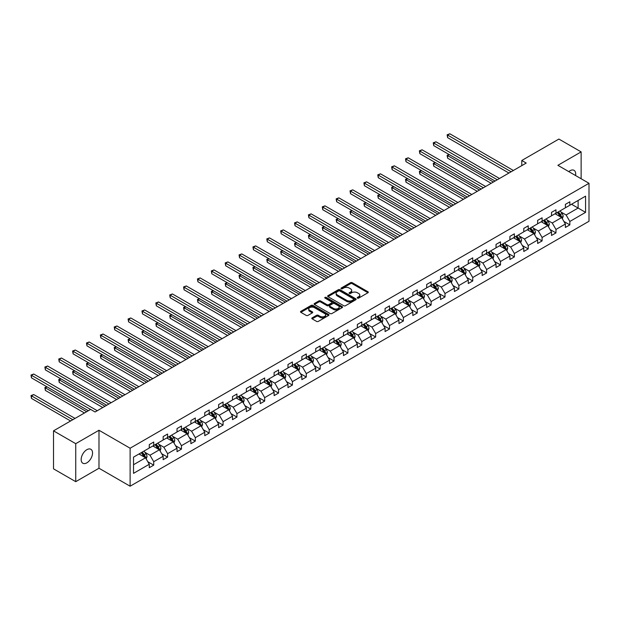 <?xml version="1.0" encoding="UTF-8"?>
<svg xmlns="http://www.w3.org/2000/svg" width="620" height="620" viewBox="0 0 620 620"><rect width="100%" height="100%" fill="white"/><g stroke="black" fill="none" stroke-linecap="round" stroke-linejoin="round"><path stroke-width="0.93" d="M357.446 298.112A0.86 0.496 0 0 0 358.67 298.112L367.939 292.756A1.232 0.713 0 0 0 368.303 292.252A1.232 0.713 0 0 0 367.939 291.749L352.23 282.681A1.232 0.713 0 0 0 350.486 282.681L341.217 288.029A0.86 0.496 0 0 0 342.434 288.742L343.635 288.044A3.952 2.279 0 0 1 349.223 288.044L350.533 288.804A3.952 2.279 0 0 1 351.687 290.416A3.952 2.279 0 0 1 350.533 292.028L349.331 292.717A0.86 0.496 0 0 0 350.556 293.423L351.749 292.733A3.952 2.279 0 0 1 357.337 292.733L358.647 293.485A3.952 2.279 0 0 1 359.801 295.097A3.952 2.279 0 0 1 358.647 296.709L357.446 297.406A0.86 0.496 0 0 0 357.446 298.112L357.446 297.406M86.854 462.83A8.045 4.65 120 0 0 92.117 455.739A8.045 4.65 120 0 0 90.877 449.291A8.045 4.65 120 0 0 86.854 449.686A8.045 4.65 120 0 0 81.6 456.777A8.045 4.65 120 0 0 82.832 463.225A8.045 4.65 120 0 0 86.854 462.83M575.569 175.53A8.045 4.65 120 0 0 574.043 170.337A8.045 4.65 120 0 0 570.02 170.733A8.045 4.65 120 0 0 568.773 171.608M312.17 317.851A1.232 0.713 0 0 0 311.813 318.354A1.232 0.713 0 0 0 312.17 318.858L316.58 321.4A1.232 0.713 0 0 0 318.324 321.4L328.623 315.456A1.232 0.713 0 0 0 328.988 314.952A1.232 0.713 0 0 0 328.623 314.449L312.914 305.381A1.232 0.713 0 0 0 311.17 305.381L300.871 311.325A1.232 0.713 0 0 0 300.506 311.829A1.232 0.713 0 0 0 300.871 312.333L306.195 315.41A1.232 0.713 0 0 0 307.938 315.41L312.348 312.86A1.232 0.713 0 0 0 312.713 312.356A1.232 0.713 0 0 0 312.348 311.852L309.706 310.326A3.301 1.907 0 0 1 308.745 308.985A3.301 1.907 0 0 1 310.783 307.218A3.301 1.907 0 0 1 314.379 307.636L324.717 313.604A3.301 1.907 0 0 1 325.686 314.952A3.301 1.907 0 0 1 323.648 316.712A3.301 1.907 0 0 1 320.052 316.301L318.324 315.309A1.232 0.713 0 0 0 316.58 315.309L312.17 317.851L312.17 318.858M98.991 430.257L75.741 443.68L53.514 430.846L53.514 468.836L75.741 481.67L98.991 468.239L130.115 486.212L130.115 448.221L98.991 430.257L98.991 468.239M581.134 178.746L581.134 151.892L557.884 165.323L589 183.287L130.115 448.221M581.134 151.892L558.899 139.058L521.784 160.495L521.784 165.625M53.514 430.846L90.636 409.417L95.077 411.982L526.225 163.06L521.784 160.495M343.72 305.73A1.232 0.713 0 0 0 345.472 305.73L355.764 299.786A1.232 0.713 0 0 0 356.128 299.282A1.232 0.713 0 0 0 355.764 298.778L340.054 289.711A1.232 0.713 0 0 0 338.311 289.711L328.011 295.655A1.232 0.713 0 0 0 327.654 296.159A1.232 0.713 0 0 0 328.011 296.662L343.72 305.73M325.345 298.298A0.86 0.496 0 0 1 326.228 298.422L326.228 297.391L342.194 306.613A1.232 0.713 0 0 1 342.558 307.117A1.232 0.713 0 0 1 342.194 307.621L331.894 313.565A1.232 0.713 0 0 1 330.15 313.565L314.441 304.498L318.851 301.971L318.851 300.948L314.441 303.49A1.232 0.713 0 0 0 314.084 303.994A1.232 0.713 0 0 0 314.441 304.498L314.441 303.49M318.851 301.971A1.232 0.713 0 0 1 320.594 301.971L320.594 300.948A1.232 0.713 0 0 0 318.851 300.948M320.594 300.948L326.965 304.622A1.232 0.713 0 0 0 328.709 304.622L331.638 302.932A1.232 0.713 0 0 0 331.995 302.428A1.232 0.713 0 0 0 331.638 301.925L325.004 298.096A0.86 0.496 0 0 1 326.228 297.391M75.741 443.68L75.741 481.67M133.532 457.126L149.273 448.043L149.273 444.602L153.721 442.037L153.721 445.478L163.145 440.037L163.145 436.596L167.594 434.031L167.594 437.464L177.018 432.024L177.018 428.591L181.458 426.018L181.458 429.459L190.883 424.018L190.883 420.577L195.331 418.012L195.331 421.453L204.755 416.012L204.755 412.571L209.203 410.006L209.203 413.447L218.628 407.999L218.628 404.565L223.076 401.993L223.076 405.433L232.5 399.993L232.5 396.552L236.941 393.987L236.941 397.428L246.365 391.987L246.365 388.546L250.813 385.981L250.813 389.422L260.237 383.974L260.237 380.541L264.686 377.975L264.686 381.409L274.11 375.968L274.11 372.527L278.558 369.962L278.558 373.403L287.982 367.962L287.982 364.521L292.423 361.956L292.423 365.397L301.855 359.957L301.855 356.515L306.296 353.95L306.296 357.384L315.719 351.943L315.719 348.502L320.168 345.937L320.168 349.378L329.592 343.937L329.592 340.496L334.041 337.931L334.041 341.372L343.464 335.931L343.464 332.49L347.905 329.925L347.905 333.358L357.337 327.918L357.337 324.485L361.778 321.912L361.778 325.353L371.202 319.912L371.202 316.471L375.65 313.906L375.65 317.347L385.074 311.906L385.074 308.466L389.523 305.9L389.523 309.341L398.947 303.893L398.947 300.46L403.387 297.887L403.387 301.328L412.819 295.887L412.819 292.446L417.26 289.881L417.26 293.322L426.684 287.882L426.684 284.44L431.132 281.875L431.132 285.316L440.557 279.868L440.557 276.435L445.005 273.862L445.005 277.303L454.429 271.862L454.429 268.421L458.878 265.856L458.878 269.297L468.302 263.856L468.302 260.416L472.742 257.85L472.742 261.291L482.166 255.851L482.166 252.41L486.615 249.845L486.615 253.278L496.039 247.837L496.039 244.396L500.487 241.831L500.487 245.272L509.911 239.831L509.911 236.391L514.36 233.825L514.36 237.266L523.784 231.826L523.784 228.385L528.225 225.82L528.225 229.253L537.649 223.812L537.649 220.379L542.097 217.806L542.097 221.247L551.521 215.806L551.521 212.365L555.97 209.8L555.97 213.241L565.394 207.801L565.394 204.36L569.842 201.794L569.842 205.236L585.575 196.145L585.575 212.365L569.842 221.456L569.842 224.889L565.394 227.463L565.394 224.022L555.97 229.462L555.97 232.903L551.521 235.468L551.521 232.027L542.097 237.468L542.097 240.909L537.649 243.474L537.649 240.033L528.225 245.481L528.225 248.915L523.784 251.488L523.784 248.047L514.36 253.487L514.36 256.928L509.911 259.493L509.911 256.052L500.487 261.493L500.487 264.934L496.039 267.499L496.039 264.058L486.615 269.506L486.615 272.94L482.166 275.512L482.166 272.072L472.742 277.512L472.742 280.953L468.302 283.518L468.302 280.077L458.878 285.518L458.878 288.959L454.429 291.524L454.429 288.083L445.005 293.524L445.005 296.964L440.557 299.53L440.557 296.096L431.132 301.537L431.132 304.978L426.684 307.543L426.684 304.102L417.26 309.543L417.26 312.984L412.819 315.549L412.819 312.108L403.387 317.548L403.387 320.99L398.947 323.555L398.947 320.122L389.523 325.562L389.523 328.995L385.074 331.568L385.074 328.127L375.65 333.568L375.65 337.009L371.202 339.574L371.202 336.133L361.778 341.574L361.778 345.014L357.337 347.58L357.337 344.139L347.905 349.587L347.905 353.02L343.464 355.593L343.464 352.152L334.041 357.593L334.041 361.034L329.592 363.599L329.592 360.158L320.168 365.599L320.168 369.04L315.719 371.605L315.719 368.164L306.296 373.612L306.296 377.045L301.855 379.618L301.855 376.177L292.423 381.618L292.423 385.059L287.982 387.624L287.982 384.183L278.558 389.624L278.558 393.065L274.11 395.63L274.11 392.189L264.686 397.629L264.686 401.07L260.237 403.636L260.237 400.202L250.813 405.643L250.813 409.084L246.365 411.649L246.365 408.208L236.941 413.649L236.941 417.089L232.5 419.655L232.5 416.214L223.076 421.654L223.076 425.095L218.628 427.661L218.628 424.227L209.203 429.668L209.203 433.101L204.755 435.674L204.755 432.233L195.331 437.674L195.331 441.114L190.883 443.68L190.883 440.239L181.458 445.679L181.458 449.12L177.018 451.686L177.018 448.245L167.594 453.693L167.594 457.126L163.145 459.699L163.145 456.258L153.721 461.699L153.721 465.139L149.273 467.705L149.273 464.264L133.532 473.354L133.532 457.126M130.115 486.212L589 221.27L589 183.287M152.83 445.989L159.41 449.787L149.986 455.227L144.84 452.259M149.986 455.227L153.721 461.699M159.41 449.787L163.145 456.258M149.273 447.221L149.986 447.632L153.721 445.478M166.702 437.983L173.282 441.781L163.858 447.221L158.712 444.253M163.858 447.221L167.594 453.693M173.282 441.781L177.018 448.245M163.145 439.216L163.858 439.627L167.594 437.464M180.575 429.97L187.155 433.775L177.723 439.216L172.577 436.24M177.723 439.216L181.458 445.679M187.155 433.775L190.883 440.239M177.018 431.202L177.723 431.613L181.458 429.459M194.44 421.964L201.019 425.762L191.596 431.202L186.45 428.234M191.596 431.202L195.331 437.674M201.019 425.762L204.755 432.233M190.883 423.196L191.596 423.607L195.331 421.453M208.312 413.959L214.892 417.756L205.468 423.196L200.322 420.228M205.468 423.196L209.203 429.668M214.892 417.756L218.628 424.227M204.755 415.191L205.468 415.601L209.203 413.447M222.185 405.945L228.764 409.75L219.34 415.191L214.195 412.215M219.34 415.191L223.076 421.654M228.764 409.75L232.5 416.214M218.628 407.177L219.34 407.588L223.076 405.433M236.057 397.939L242.637 401.737L233.205 407.177L228.059 404.209M233.205 407.177L236.941 413.649M242.637 401.737L246.365 408.208M232.5 399.171L233.205 399.582L236.941 397.428M249.922 389.933L256.502 393.731L247.078 399.171L241.932 396.203M247.078 399.171L250.813 405.643M256.502 393.731L260.237 400.202M246.365 391.166L247.078 391.577L250.813 389.422M263.795 381.928L270.374 385.725L260.95 391.166L255.804 388.19M260.95 391.166L264.686 397.629M270.374 385.725L274.11 392.189M260.237 383.16L260.95 383.571L264.686 381.409M277.667 373.914L284.247 377.712L274.823 383.16L269.677 380.184M274.823 383.16L278.558 389.624M284.247 377.712L287.982 384.183M274.11 375.147L274.823 375.557L278.558 373.403M291.54 365.909L298.119 369.706L288.695 375.147L283.542 372.178M288.695 375.147L292.423 381.618M298.119 369.706L301.855 376.177M287.982 367.141L288.695 367.551L292.423 365.397M305.404 357.903L311.984 361.7L302.56 367.141L297.414 364.173M302.56 367.141L306.296 373.612M311.984 361.7L315.719 368.164M301.855 359.135L302.56 359.546L306.296 357.384M319.277 349.889L325.856 353.687L316.433 359.135L311.287 356.159M316.433 359.135L320.168 365.599M325.856 353.687L329.592 360.158M315.719 351.122L316.433 351.532L320.168 349.378M333.149 341.884L339.729 345.681L330.305 351.122L325.159 348.153M330.305 351.122L334.041 357.593M339.729 345.681L343.464 352.152M329.592 343.116L330.305 343.526L334.041 341.372M347.022 333.878L353.601 337.675L344.178 343.116L339.031 340.147M344.178 343.116L347.905 349.587M353.601 337.675L357.337 344.139M343.464 335.11L344.178 335.521L347.905 333.358M360.887 325.864L367.466 329.67L358.042 335.11L352.896 332.134M358.042 335.11L361.778 341.574M367.466 329.67L371.202 336.133M357.337 327.096L358.042 327.507L361.778 325.353M374.759 317.858L381.339 321.656L371.915 327.096L366.769 324.128M371.915 327.096L375.65 333.568M381.339 321.656L385.074 328.127M371.202 319.091L371.915 319.502L375.65 317.347M388.632 309.853L395.211 313.65L385.787 319.091L380.641 316.123M385.787 319.091L389.523 325.562M395.211 313.65L398.947 320.122M385.074 311.085L385.787 311.496L389.523 309.341M402.504 301.839L409.084 305.644L399.66 311.085L394.514 308.109M399.66 311.085L403.387 317.548M409.084 305.644L412.819 312.108M398.947 303.072L399.66 303.482L403.387 301.328M416.369 293.834L422.956 297.631L413.525 303.072L408.379 300.103M413.525 303.072L417.26 309.543M422.956 297.631L426.684 304.102M412.819 295.066L413.525 295.476L417.26 293.322M430.241 285.828L436.821 289.625L427.397 295.066L422.251 292.097M427.397 295.066L431.132 301.537M436.821 289.625L440.557 296.096M426.684 287.06L427.397 287.471L431.132 285.316M444.114 277.822L450.693 281.62L441.269 287.06L436.124 284.084M441.269 287.06L445.005 293.524M450.693 281.62L454.429 288.083M440.557 279.054L441.269 279.465L445.005 277.303M457.986 269.808L464.566 273.606L455.142 279.054L449.996 276.078M455.142 279.054L458.878 285.518M464.566 273.606L468.302 280.077M454.429 271.041L455.142 271.452L458.878 269.297M471.859 261.803L478.439 265.6L469.007 271.041L463.861 268.072M469.007 271.041L472.742 277.512M478.439 265.6L482.166 272.072M468.302 263.035L469.007 263.446L472.742 261.291M485.724 253.797L492.303 257.594L482.879 263.035L477.733 260.067M482.879 263.035L486.615 269.506M492.303 257.594L496.039 264.058M482.166 255.029L482.879 255.44L486.615 253.278M499.596 245.784L506.176 249.581L496.752 255.029L491.606 252.053M496.752 255.029L500.487 261.493M506.176 249.581L509.911 256.052M496.039 247.016L496.752 247.427L500.487 245.272M513.468 237.778L520.048 241.575L510.624 247.016L505.478 244.047M510.624 247.016L514.36 253.487M520.048 241.575L523.784 248.047M509.911 239.01L510.624 239.421L514.36 237.266M527.341 229.772L533.921 233.57L524.489 239.01L519.343 236.042M524.489 239.01L528.225 245.481M533.921 233.57L537.649 240.033M523.784 231.004L524.489 231.415L528.225 229.253M541.206 221.758L547.786 225.564L538.361 231.004L533.216 228.028M538.361 231.004L542.097 237.468M547.786 225.564L551.521 232.027M537.649 222.991L538.361 223.401L542.097 221.247M555.078 213.753L561.658 217.55L552.234 222.991L547.088 220.022M552.234 222.991L555.97 229.462M561.658 217.55L565.394 224.022M551.521 214.985L552.234 215.396L555.97 213.241M571.532 204.259L578.111 208.056L566.107 214.985L560.961 212.017M566.107 214.985L569.842 221.456M585.575 212.365L578.111 208.056L578.111 200.462L585.575 196.145M565.394 206.979L566.107 207.39L569.842 205.236M133.532 464.729L145.537 457.8L138.958 453.995M145.537 457.8L149.273 464.264M563.929 221.479L569.842 224.889M550.056 229.485L555.97 232.903M536.184 237.499L542.097 240.909M522.311 245.504L528.225 248.915M508.446 253.51L514.36 256.928M494.574 261.524L500.487 264.934M480.702 269.529L486.615 272.94M466.829 277.535L472.742 280.953M452.964 285.541L458.878 288.959M439.092 293.554L445.005 296.964M425.219 301.56L431.132 304.978M411.347 309.566L417.26 312.984M397.482 317.579L403.387 320.99M383.61 325.585L389.523 328.995M369.737 333.591L375.65 337.009M355.865 341.604L361.778 345.014M342 349.61L347.905 353.02M328.127 357.616L334.041 361.034M314.255 365.63L320.168 369.04M300.382 373.635L306.296 377.045M286.51 381.641L292.423 385.059M272.645 389.647L278.558 393.065M258.772 397.66L264.686 401.07M244.9 405.666L250.813 409.084M231.028 413.672L236.941 417.089M217.163 421.685L223.076 425.095M203.29 429.691L209.203 433.101M189.418 437.697L195.331 441.114M175.545 445.71L181.458 449.12M161.68 453.716L167.594 457.126M147.808 461.722L153.721 465.139M357.794 298.236L358.647 297.74A3.952 2.279 0 0 0 359.801 296.127L359.801 295.097M351.687 290.416L351.687 291.439A3.952 2.279 0 0 1 350.533 293.051L349.68 293.547M367.939 291.749L367.939 292.756L352.23 283.704A1.232 0.713 0 0 0 350.486 283.704L341.558 288.858M355.748 299.793L340.054 290.733A1.232 0.713 0 0 0 338.311 290.733L328.026 296.67L328.011 295.655M353.586 299.638A0.86 0.496 0 0 0 353.586 298.925L339.799 290.966A0.86 0.496 0 0 0 338.574 290.966L337.311 291.695A3.952 2.279 0 0 0 336.149 293.314A3.952 2.279 0 0 0 337.311 294.926L346.735 300.367A3.952 2.279 0 0 0 352.323 300.367L353.586 299.638L353.586 300.661A0.86 0.496 0 0 0 353.842 300.305L353.842 299.282M336.149 293.314L336.149 294.337A3.952 2.279 0 0 0 337.311 295.949L337.311 294.926M353.586 300.661L352.323 301.39A3.952 2.279 0 0 1 346.735 301.39L337.311 295.949M320.594 301.971L326.965 305.652A1.232 0.713 0 0 0 328.709 305.652L331.638 303.963A1.232 0.713 0 0 0 331.995 303.459L331.995 302.428M326.228 298.422L342.178 307.629M333.576 308.442A3.301 1.907 0 0 0 337.179 308.853A3.301 1.907 0 0 0 339.217 307.094A3.301 1.907 0 0 0 338.249 305.745L334.606 303.637A1.232 0.713 0 0 0 332.855 303.637L329.933 305.327A1.232 0.713 0 0 0 329.569 305.831A1.232 0.713 0 0 0 329.933 306.334L333.576 308.442L333.576 309.465A3.301 1.907 0 0 0 337.179 309.876A3.301 1.907 0 0 0 339.217 308.117L339.217 307.094M329.569 305.831L329.569 306.861A1.232 0.713 0 0 0 329.933 307.365L329.933 306.334M333.576 309.465L329.933 307.365M325.686 314.952L325.686 315.975A3.301 1.907 0 0 1 323.648 317.742A3.301 1.907 0 0 1 320.052 317.324L318.324 316.332A1.232 0.713 0 0 0 316.58 316.332L312.193 318.866M308.745 308.985L308.745 310.008A3.301 1.907 0 0 0 309.706 311.356L309.706 310.326M312.333 312.868L309.706 311.356M328.608 315.464L312.914 306.404A1.232 0.713 0 0 0 311.17 306.404L300.886 312.341M562.332 218.721L563.154 216.365A3.333 1.922 -120 0 0 562.092 213.52L560.093 210.862M556.512 214.582L555.644 213.427M449.299 154.628L447.609 155.605L447.609 158.178L491.149 183.311M561.17 217.271L561.356 216.504A3.333 1.922 -120 0 0 560.403 214.497L558.403 211.831M557.566 212.319L559.767 215.249A1.697 0.977 60 0 1 560.077 215.768L561.356 216.504M557.333 212.451L559.333 215.117A3.333 1.922 60 0 1 560.162 216.69M447.609 158.178L447.121 155.326L493.373 182.032M447.121 155.326L449.105 154.519M511.159 171.763L447.609 135.075L449.833 133.788L513.375 170.477M508.935 173.042L447.609 137.64L447.609 135.075L447.121 134.788L449.833 133.788M447.609 137.64L447.121 134.788M548.468 226.734L549.281 224.37A3.333 1.922 -120 0 0 548.22 221.534L546.22 218.868M542.639 222.588L541.779 221.433M435.426 162.642L433.736 163.618L433.736 166.183L477.276 191.317M547.297 225.277L547.483 224.51A3.333 1.922 -120 0 0 546.53 222.51L544.531 219.844M543.701 220.325L545.894 223.254A1.697 0.977 60 0 1 546.204 223.774L547.483 224.51M543.469 220.456L545.461 223.123A3.333 1.922 60 0 1 546.29 224.696M433.736 166.183L433.248 163.331L479.5 190.038M433.248 163.331L435.232 162.525M534.595 234.74L535.409 232.376A3.333 1.922 -120 0 0 534.347 229.54L532.347 226.874M528.775 230.594L527.907 229.439M421.554 170.647L419.864 171.624L419.864 174.189L463.411 199.33M533.425 233.283L533.611 232.523A3.333 1.922 -120 0 0 532.658 230.516L530.666 227.85M529.829 228.331L532.022 231.268A1.697 0.977 60 0 1 532.332 231.779L533.611 232.523M529.596 228.47L531.588 231.128A3.333 1.922 60 0 1 532.425 232.702M419.864 174.189L419.376 171.345L465.628 198.043M419.376 171.345L421.36 170.539M497.286 179.769L433.736 143.081L435.961 141.802L499.511 178.49M495.062 181.055L433.736 145.646L433.736 143.081L433.248 142.802L435.961 141.802M433.736 145.646L433.248 142.802M483.414 187.775L419.864 151.086L422.088 149.808L485.638 186.496M481.19 189.061L419.864 153.659L419.864 151.086L419.376 150.807L422.088 149.808M419.864 153.659L419.376 150.807M520.722 242.746L521.544 240.382A3.333 1.922 -120 0 0 520.475 237.545L518.483 234.887M514.902 238.607L514.034 237.452M407.689 178.653L405.999 179.63L405.999 182.195L449.539 207.336M519.552 241.296L519.738 240.529A3.333 1.922 -120 0 0 518.785 238.522L516.793 235.856M515.956 236.344L518.157 239.274A1.697 0.977 60 0 1 518.46 239.785L519.738 240.529M515.724 236.476L517.723 239.142A3.333 1.922 60 0 1 518.553 240.715M405.999 182.195L405.511 179.35L451.763 206.057M405.511 179.35L407.487 178.544M469.542 195.788L405.999 159.1L408.216 157.813L471.766 194.502M467.317 197.067L405.999 161.665L405.999 159.1L405.511 158.813L408.216 157.813M405.999 161.665L405.511 158.813M506.85 250.759L507.671 248.395A3.333 1.922 -120 0 0 506.61 245.559L504.61 242.893M501.03 246.613L500.162 245.458M393.816 186.667L392.127 187.643L392.127 190.208L435.666 215.342M505.688 249.302L505.874 248.535A3.333 1.922 -120 0 0 504.92 246.535L502.921 243.869M502.084 244.35L504.285 247.279A1.697 0.977 60 0 1 504.595 247.799L505.874 248.535M501.851 244.481L503.851 247.147A3.333 1.922 60 0 1 504.68 248.721M392.127 190.208L391.638 187.356L437.89 214.063M391.638 187.356L393.623 186.55M455.669 203.794L392.127 167.106L394.351 165.819L457.893 202.508M453.453 205.081L392.127 169.671L392.127 167.106L391.638 166.827L394.351 165.819M392.127 169.671L391.638 166.827M492.978 258.765L493.799 256.401A3.333 1.922 -120 0 0 492.737 253.565L490.738 250.899M487.157 254.619L486.297 253.464M379.944 194.672L378.254 195.649L378.254 198.214L421.794 223.355M491.815 257.308L492.001 256.541A3.333 1.922 -120 0 0 491.048 254.541L489.048 251.875M488.219 252.356L490.412 255.293A1.697 0.977 60 0 1 490.722 255.804L492.001 256.541M487.986 252.487L489.978 255.153A3.333 1.922 60 0 1 490.808 256.726M378.254 198.214L377.766 195.362L424.018 222.069M377.766 195.362L379.75 194.556M441.804 211.8L378.254 175.111L380.478 173.833L444.029 210.521M439.58 213.086L378.254 177.684L378.254 175.111L377.766 174.832L380.478 173.833M378.254 177.684L377.766 174.832M479.113 266.771L479.927 264.407A3.333 1.922 -120 0 0 478.865 261.57L476.865 258.904M473.285 262.632L472.425 261.477M366.071 202.678L364.382 203.654L364.382 206.22L407.929 231.361M477.943 265.313L478.129 264.554A3.333 1.922 -120 0 0 477.175 262.547L475.176 259.881M474.346 260.361L476.54 263.298A1.697 0.977 60 0 1 476.85 263.81L478.129 264.554M474.114 260.501L476.106 263.167A3.333 1.922 60 0 1 476.943 264.74M364.382 206.22L363.894 203.376L410.146 230.074M363.894 203.376L365.878 202.57M427.932 219.813L364.382 183.125L366.606 181.838L430.156 218.527M425.707 221.092L364.382 185.69L364.382 183.125L363.894 182.838L366.606 181.838M364.382 185.69L363.894 182.838M465.24 274.776L466.054 272.42A3.333 1.922 -120 0 0 464.992 269.584L463 266.918M459.42 270.638L458.552 269.483M352.207 210.692L350.517 211.668L350.517 214.233L394.056 239.367M464.07 273.327L464.256 272.56A3.333 1.922 -120 0 0 463.303 270.553L461.311 267.894M460.474 268.375L462.667 271.304A1.697 0.977 60 0 1 462.977 271.824L464.256 272.56M460.242 268.507L462.241 271.173A3.333 1.922 60 0 1 463.07 272.746M350.517 214.233L350.021 211.381L396.281 238.088M350.021 211.381L352.005 210.575M414.059 227.819L350.517 191.131L352.733 189.844L416.284 226.533M411.835 229.106L350.517 193.696L350.517 191.131L350.021 190.851L352.733 189.844M350.517 193.696L350.021 190.851M451.368 282.79L452.189 280.426A3.333 1.922 -120 0 0 451.128 277.589L449.128 274.923M445.548 278.644L444.68 277.489M338.334 218.697L336.644 219.674L336.644 222.239L380.184 247.38M450.205 281.333L450.391 280.565A3.333 1.922 -120 0 0 449.438 278.566L447.439 275.9M446.601 276.38L448.803 279.318A1.697 0.977 60 0 1 449.113 279.829L450.391 280.565M446.369 276.512L448.368 279.178A3.333 1.922 60 0 1 449.198 280.752M336.644 222.239L336.156 219.387L382.408 246.094M336.156 219.387L338.14 218.581M400.187 235.825L336.644 199.136L338.869 197.858L402.411 234.546M397.97 237.111L336.644 201.702L336.644 199.136L336.156 198.857L338.869 197.858M336.644 201.702L336.156 198.857M437.495 290.796L438.317 288.432A3.333 1.922 -120 0 0 437.255 285.595L435.256 282.929M431.675 286.657L430.815 285.502M324.462 226.703L322.772 227.679L322.772 230.245L366.312 255.386M436.333 289.339L436.519 288.579A3.333 1.922 -120 0 0 435.565 286.572L433.566 283.906M432.729 284.386L434.93 287.324A1.697 0.977 60 0 1 435.24 287.835L436.519 288.579M432.504 284.526L434.496 287.192A3.333 1.922 60 0 1 435.325 288.765M322.772 230.245L322.284 227.401L368.536 254.099M322.284 227.401L324.268 226.595M386.322 243.838L322.772 207.15L324.996 205.863L388.546 242.552M384.098 245.117L322.772 209.715L322.772 207.15L322.284 206.863L324.996 205.863M322.772 209.715L322.284 206.863M423.631 298.801L424.444 296.445A3.333 1.922 -120 0 0 423.382 293.609L421.383 290.943M417.803 294.663L416.942 293.508M310.589 234.717L308.899 235.685L308.899 238.258L352.447 263.392M422.46 297.352L422.646 296.585A3.333 1.922 -120 0 0 421.693 294.578L419.693 291.919M418.864 292.4L421.058 295.329A1.697 0.977 60 0 1 421.368 295.849L422.646 296.585M418.632 292.531L420.624 295.197A3.333 1.922 60 0 1 421.453 296.771M308.899 238.258L308.411 235.406L354.663 262.113M308.411 235.406L310.395 234.6M372.45 251.844L308.899 215.156L311.124 213.869L374.674 250.558M370.225 253.123L308.899 217.721L308.899 215.156L308.411 214.869L311.124 213.869M308.899 217.721L308.411 214.869M409.758 306.815L410.572 304.451A3.333 1.922 -120 0 0 409.51 301.615L407.518 298.949M403.938 302.669L403.07 301.514M296.724 242.722L295.035 243.699L295.035 246.264L338.574 271.405M408.588 305.358L408.774 304.591A3.333 1.922 -120 0 0 407.821 302.591L405.829 299.925M404.992 300.406L407.185 303.335A1.697 0.977 60 0 1 407.495 303.854L408.774 304.591M404.759 300.537L406.759 303.203A3.333 1.922 60 0 1 407.588 304.776M295.035 246.264L294.539 243.412L340.798 270.119M294.539 243.412L296.523 242.606M358.577 259.85L295.035 223.161L297.251 221.883L360.801 258.571M356.353 261.136L295.035 225.726L295.035 223.161L294.539 222.882L297.251 221.883M295.035 225.726L294.539 222.882M395.885 314.821L396.707 312.457A3.333 1.922 -120 0 0 395.637 309.62L393.646 306.954M390.065 310.682L389.197 309.519M282.852 250.728L281.162 251.704L281.162 254.27L324.702 279.411M394.723 313.363L394.909 312.604A3.333 1.922 -120 0 0 393.948 310.597L391.956 307.931M391.119 308.411L393.32 311.349A1.697 0.977 60 0 1 393.623 311.86L394.909 312.604M390.887 308.551L392.886 311.209A3.333 1.922 60 0 1 393.716 312.79M281.162 254.27L280.674 251.426L326.926 278.124M280.674 251.426L282.658 250.62M344.704 267.863L281.162 231.175L283.387 229.888L346.929 266.577M342.488 269.142L281.162 233.74L281.162 231.175L280.674 230.888L283.387 229.888M281.162 233.74L280.674 230.888M382.013 322.826L382.835 320.47A3.333 1.922 -120 0 0 381.773 317.626L379.773 314.968M376.193 318.688L375.325 317.533M268.979 258.734L267.29 259.71L267.29 262.283L310.829 287.417M380.851 321.377L381.037 320.61A3.333 1.922 -120 0 0 380.083 318.603L378.084 315.937M377.247 316.425L379.448 319.354A1.697 0.977 60 0 1 379.758 319.874L381.037 320.61M377.014 316.556L379.014 319.222A3.333 1.922 60 0 1 379.843 320.796M267.29 262.283L266.801 259.431L313.053 286.138M266.801 259.431L268.786 258.625M330.84 275.869L267.29 239.181L269.514 237.894L333.056 274.583M328.615 277.148L267.29 241.746L267.29 239.181L266.801 238.894L269.514 237.894M267.29 241.746L266.801 238.894M368.148 330.84L368.962 328.476A3.333 1.922 -120 0 0 367.9 325.639L365.901 322.974M362.32 326.694L361.46 325.539M255.107 266.747L253.417 267.724L253.417 270.289L296.957 295.422M366.978 329.383L367.164 328.615A3.333 1.922 -120 0 0 366.211 326.616L364.211 323.95M363.382 324.43L365.575 327.36A1.697 0.977 60 0 1 365.885 327.879L367.164 328.615M363.149 324.562L365.141 327.228A3.333 1.922 60 0 1 365.971 328.801M253.417 270.289L252.929 267.437L299.181 294.144M252.929 267.437L254.913 266.631M316.967 283.875L253.417 247.186L255.642 245.908L319.192 282.596M314.743 285.161L253.417 249.751L253.417 247.186L252.929 246.907L255.642 245.908M253.417 249.751L252.929 246.907M354.276 338.846L355.09 336.482A3.333 1.922 -120 0 0 354.028 333.645L352.036 330.979M348.456 334.699L347.588 333.545M241.242 274.753L239.553 275.729L239.553 278.295L283.092 303.436M353.106 337.388L353.292 336.629A3.333 1.922 -120 0 0 352.338 334.622L350.346 331.956M349.51 332.436L351.703 335.374A1.697 0.977 60 0 1 352.013 335.885L353.292 336.629M349.277 332.576L351.276 335.234A3.333 1.922 60 0 1 352.106 336.807M239.553 278.295L239.056 275.451L285.316 302.149M239.056 275.451L241.04 274.644M303.095 291.88L239.553 255.192L241.769 253.913L305.319 290.602M300.871 293.167L239.553 257.765L239.553 255.192L239.056 254.913L241.769 253.913M239.553 257.765L239.056 254.913M340.403 346.851L341.225 344.488A3.333 1.922 -120 0 0 340.155 341.651L338.163 338.993M334.583 342.713L333.715 341.558M227.37 282.759L225.68 283.735L225.68 286.3L269.219 311.442M339.233 345.402L339.427 344.635A3.333 1.922 -120 0 0 338.466 342.628L336.474 339.962M335.637 340.45L337.838 343.379A1.697 0.977 60 0 1 338.14 343.899L339.427 344.635M335.404 340.582L337.404 343.248A3.333 1.922 60 0 1 338.233 344.821M225.68 286.3L225.192 283.456L271.444 310.163M225.192 283.456L227.176 282.65M289.222 299.894L225.68 263.206L227.904 261.919L291.447 298.608M287.006 301.173L225.68 265.771L225.68 263.206L225.192 262.919L227.904 261.919M225.68 265.771L225.192 262.919M326.531 354.865L327.352 352.501A3.333 1.922 -120 0 0 326.291 349.665L324.291 346.999M320.711 350.719L319.842 349.564M213.497 290.772L211.808 291.749L211.808 294.314L255.347 319.447M325.368 353.408L325.554 352.64A3.333 1.922 -120 0 0 324.601 350.641L322.601 347.975M321.764 348.456L323.966 351.385A1.697 0.977 60 0 1 324.276 351.904L325.554 352.64M321.532 348.587L323.531 351.253A3.333 1.922 60 0 1 324.361 352.827M211.808 294.314L211.319 291.462L257.571 318.169M211.319 291.462L213.303 290.656M275.358 307.9L211.808 271.211L214.032 269.925L277.574 306.613M273.133 309.186L211.808 273.776L211.808 271.211L211.319 270.932L214.032 269.925M211.808 273.776L211.319 270.932M312.666 362.871L313.48 360.507A3.333 1.922 -120 0 0 312.418 357.67L310.419 355.004M306.838 358.724L305.978 357.57M199.624 298.778L197.935 299.755L197.935 302.32L241.475 327.461M311.496 361.413L311.682 360.646A3.333 1.922 -120 0 0 310.728 358.647L308.729 355.981M307.9 356.461L310.093 359.399A1.697 0.977 60 0 1 310.403 359.91L311.682 360.646M307.667 356.593L309.659 359.259A3.333 1.922 60 0 1 310.488 360.832M197.935 302.32L197.447 299.468L243.699 326.174M197.447 299.468L199.431 298.662M261.485 315.906L197.935 279.217L200.159 277.938L263.709 314.627M259.261 317.192L197.935 281.79L197.935 279.217L197.447 278.938L200.159 277.938M197.935 281.79L197.447 278.938M298.794 370.876L299.607 368.512A3.333 1.922 -120 0 0 298.546 365.676L296.554 363.01M292.973 366.738L292.105 365.583M185.752 306.784L184.062 307.76L184.062 310.326L227.61 335.466M297.623 369.419L297.809 368.66A3.333 1.922 -120 0 0 296.856 366.653L294.864 363.987M294.027 364.467L296.221 367.404A1.697 0.977 60 0 1 296.531 367.916L297.809 368.66M293.795 364.606L295.787 367.272A3.333 1.922 60 0 1 296.624 368.846M184.062 310.326L183.574 307.481L229.826 334.18M183.574 307.481L185.558 306.675M247.613 323.919L184.062 287.231L186.287 285.944L249.837 322.632M245.388 325.198L184.062 289.796L184.062 287.231L183.574 286.944L186.287 285.944M184.062 289.796L183.574 286.944M284.921 378.882L285.743 376.526A3.333 1.922 -120 0 0 284.673 373.69L282.681 371.024M279.101 374.744L278.233 373.589M171.887 314.797L170.198 315.774L170.198 318.339L213.737 343.472M283.751 377.433L283.937 376.666A3.333 1.922 -120 0 0 282.983 374.658L280.992 372M280.155 372.481L282.356 375.41A1.697 0.977 60 0 1 282.658 375.929L283.937 376.666M279.922 372.612L281.922 375.278A3.333 1.922 60 0 1 282.751 376.851M170.198 318.339L169.709 315.487L215.962 342.194M169.709 315.487L171.686 314.681M233.74 331.925L170.198 295.236L172.422 293.95L235.964 330.638M231.516 333.211L170.198 297.801L170.198 295.236L169.709 294.957L172.422 293.95M170.198 297.801L169.709 294.957M271.048 386.896L271.87 384.532A3.333 1.922 -120 0 0 270.808 381.695L268.809 379.029M265.228 382.749L264.36 381.594M158.015 322.803L156.325 323.779L156.325 326.345L199.865 351.486M269.886 385.438L270.072 384.671A3.333 1.922 -120 0 0 269.119 382.672L267.119 380.006M266.282 380.486L268.483 383.423A1.697 0.977 60 0 1 268.793 383.935L270.072 384.671M266.05 380.618L268.049 383.284A3.333 1.922 60 0 1 268.879 384.857M156.325 326.345L155.837 323.493L202.089 350.199M155.837 323.493L157.821 322.687M219.875 339.93L156.325 303.242L158.55 301.963L222.092 338.652M217.651 341.217L156.325 305.807L156.325 303.242L155.837 302.963L158.55 301.963M156.325 305.807L155.837 302.963M257.184 394.901L257.998 392.538A3.333 1.922 -120 0 0 256.936 389.701L254.936 387.035M251.356 390.763L250.496 389.608M144.142 330.809L142.453 331.785L142.453 334.351L185.992 359.492M256.013 393.444L256.2 392.685A3.333 1.922 -120 0 0 255.246 390.678L253.247 388.012M252.417 388.492L254.611 391.429A1.697 0.977 60 0 1 254.921 391.941L256.2 392.685M252.185 388.632L254.177 391.298A3.333 1.922 60 0 1 255.006 392.871M142.453 334.351L141.965 331.506L188.217 358.205M141.965 331.506L143.949 330.7M206.003 347.944L142.453 311.256L144.677 309.969L208.227 346.658M203.779 349.223L142.453 313.821L142.453 311.256L141.965 310.969L144.677 309.969M142.453 313.821L141.965 310.969M243.311 402.907L244.125 400.551A3.333 1.922 -120 0 0 243.063 397.714L241.072 395.048M237.491 398.768L236.623 397.614M130.27 338.822L128.58 339.791L128.58 342.364L172.127 367.497M242.141 401.458L242.327 400.69A3.333 1.922 -120 0 0 241.374 398.683L239.382 396.025M238.545 396.506L240.738 399.435A1.697 0.977 60 0 1 241.048 399.954L242.327 400.69M238.312 396.637L240.304 399.303A3.333 1.922 60 0 1 241.141 400.877M128.58 342.364L128.092 339.512L174.344 366.219M128.092 339.512L130.076 338.706M192.13 355.95L128.58 319.261L130.805 317.975L194.355 354.663M189.906 357.236L128.58 321.827L128.58 319.261L128.092 318.974L130.805 317.975M128.58 321.827L128.092 318.974M229.439 410.921L230.26 408.557A3.333 1.922 -120 0 0 229.191 405.72L227.199 403.054M223.619 406.774L222.751 405.62M116.405 346.828L114.716 347.804L114.716 350.37L158.255 375.511M228.269 409.464L228.454 408.696A3.333 1.922 -120 0 0 227.501 406.697L225.51 404.031M224.672 404.511L226.874 407.441A1.697 0.977 60 0 1 227.176 407.96L228.454 408.696M224.44 404.643L226.44 407.309A3.333 1.922 60 0 1 227.269 408.882M114.716 350.37L114.227 347.518L160.479 374.224M114.227 347.518L116.204 346.712M178.258 363.956L114.716 327.267L116.932 325.988L180.482 362.677M176.034 365.242L114.716 329.832L114.716 327.267L114.227 326.988L116.932 325.988M114.716 329.832L114.227 326.988M215.566 418.926L216.388 416.562A3.333 1.922 -120 0 0 215.326 413.726L213.327 411.06M209.746 414.788L208.878 413.625M102.533 354.834L100.843 355.81L100.843 358.376L144.383 383.517M214.404 417.469L214.59 416.71A3.333 1.922 -120 0 0 213.637 414.703L211.637 412.036M210.8 412.517L213.001 415.454A1.697 0.977 60 0 1 213.311 415.966L214.59 416.71M210.567 412.657L212.567 415.315A3.333 1.922 60 0 1 213.396 416.896M100.843 358.376L100.355 355.531L146.607 382.23M100.355 355.531L102.339 354.725M164.393 371.969L100.843 335.281L103.067 333.994L166.609 370.683M162.169 373.248L100.843 337.846L100.843 335.281L100.355 334.994L103.067 333.994M100.843 337.846L100.355 334.994M201.702 426.932L202.515 424.576A3.333 1.922 -120 0 0 201.453 421.732L199.454 419.074M195.874 422.793L195.013 421.639M88.66 362.847L86.971 363.816L86.971 366.389L130.51 391.522M200.531 425.483L200.717 424.716A3.333 1.922 -120 0 0 199.764 422.708L197.764 420.042M196.935 420.531L199.129 423.46A1.697 0.977 60 0 1 199.438 423.979L200.717 424.716M196.703 420.662L198.695 423.328A3.333 1.922 60 0 1 199.524 424.901M86.971 366.389L86.482 363.537L132.734 390.244M86.482 363.537L88.466 362.731M150.52 379.975L86.971 343.286L89.195 342L152.745 378.688M148.296 381.254L86.971 345.851L86.971 343.286L86.482 343L89.195 342M86.971 345.851L86.482 343M187.829 434.946L188.643 432.582A3.333 1.922 -120 0 0 187.581 429.745L185.582 427.079M182.009 430.799L181.141 429.644M74.788 370.853L73.098 371.829L73.098 374.395L116.645 399.536M186.659 433.489L186.845 432.721A3.333 1.922 -120 0 0 185.892 430.722L183.892 428.056M183.063 428.536L185.256 431.466A1.697 0.977 60 0 1 185.566 431.985L186.845 432.721M182.83 428.668L184.822 431.334A3.333 1.922 60 0 1 185.659 432.907M73.098 374.395L72.61 371.543L118.862 398.249M72.61 371.543L74.594 370.737M136.648 387.981L73.098 351.292L75.322 350.013L138.872 386.702M134.424 389.267L73.098 353.857L73.098 351.292L72.61 351.013L75.322 350.013M73.098 353.857L72.61 351.013M173.957 442.951L174.778 440.588A3.333 1.922 -120 0 0 173.708 437.751L171.717 435.085M168.136 438.813L167.268 437.65M60.923 378.859L59.233 379.835L59.233 382.401L102.773 407.542M172.786 441.494L172.972 440.735A3.333 1.922 -120 0 0 172.019 438.728L170.027 436.061M169.19 436.542L171.391 439.479A1.697 0.977 60 0 1 171.694 439.991L172.972 440.735M168.958 436.682L170.957 439.34A3.333 1.922 60 0 1 171.786 440.913M59.233 382.401L58.745 379.556L104.997 406.255M58.745 379.556L60.721 378.75M122.775 395.986L59.233 359.298L61.45 358.019L125 394.708M120.551 397.273L59.233 361.871L59.233 359.298L58.745 359.019L61.45 358.019M59.233 361.871L58.745 359.019M160.084 450.957L160.906 448.601A3.333 1.922 -120 0 0 159.844 445.757L157.844 443.099M154.264 446.818L153.396 445.664M47.05 386.865L45.361 387.841L45.361 390.406L84.452 412.982M158.922 449.508L159.108 448.74A3.333 1.922 -120 0 0 158.154 446.733L156.155 444.067M155.318 444.555L157.519 447.485A1.697 0.977 60 0 1 157.829 448.004L159.108 448.74M155.085 444.687L157.085 447.353A3.333 1.922 60 0 1 157.914 448.927M45.361 390.406L44.873 387.562L86.676 411.696M44.873 387.562L46.857 386.756M108.903 404L45.361 367.311L47.585 366.025L111.127 402.713M106.686 405.279L45.361 369.877L45.361 367.311L44.873 367.024L47.585 366.025M45.361 369.877L44.873 367.024M146.212 458.971L147.033 456.607A3.333 1.922 -120 0 0 145.971 453.77L143.972 451.104M140.391 454.824L139.531 453.67M75.028 418.423L33.712 394.568L31.488 395.854L31.488 398.42L70.587 420.988M145.049 457.514L145.235 456.746A3.333 1.922 -120 0 0 144.282 454.747L142.282 452.081M141.445 452.561L143.646 455.491A1.697 0.977 60 0 1 143.956 456.01L145.235 456.746M141.221 452.693L143.212 455.359A3.333 1.922 60 0 1 144.042 456.932M31.488 398.42L31 395.568L72.803 419.709M31 395.568L33.712 394.568M90.59 409.44L31.488 375.317L33.712 374.031L97.263 410.719M88.365 410.719L31.488 377.882L31.488 375.317L31 375.038L33.712 374.031M31.488 377.882L31 375.038M358.647 297.74L358.647 296.709M349.331 293.423L349.331 292.717M350.533 293.051L350.533 292.028M341.217 288.742L341.217 288.029M350.486 283.704L350.486 282.681M352.23 283.704L352.23 282.681M338.311 290.733L338.311 289.711M340.054 290.733L340.054 289.711M355.764 299.786L355.764 298.778M346.735 301.39L346.735 300.367M352.323 301.39L352.323 300.367M326.965 305.652L326.965 304.622M328.709 305.652L328.709 304.622M331.638 303.963L331.638 302.932M342.194 307.621L342.194 306.613M316.58 316.332L316.58 315.309M318.324 316.332L318.324 315.309M320.052 317.324L320.052 316.301M312.348 312.86L312.348 311.852M300.871 312.333L300.871 311.325M311.17 306.404L311.17 305.381M312.914 306.404L312.914 305.381M328.623 315.456L328.623 314.449M561.418 217.411L563.13 216.427M560.403 214.497L562.092 213.52M558.388 215.659L559.333 215.117M547.545 225.424L549.258 224.432M546.53 222.51L548.22 221.534M544.515 223.673L545.461 223.123M533.681 233.43L535.386 232.438M532.658 230.516L534.347 229.54M530.643 231.679L531.588 231.128M519.808 241.436L521.521 240.452M518.785 238.522L520.475 237.545M516.77 239.684L517.723 239.142M505.936 249.449L507.648 248.457M504.92 246.535L506.61 245.559M502.905 247.698L503.851 247.147M492.063 257.455L493.776 256.463M491.048 254.541L492.737 253.565M489.033 255.704L489.978 255.153M478.198 265.461L479.903 264.476M477.175 262.547L478.865 261.57M475.16 263.709L476.106 263.167M464.326 273.474L466.039 272.482M463.303 270.553L464.992 269.584M461.288 271.723L462.241 271.173M450.453 281.48L452.166 280.488M449.438 278.566L451.128 277.589M447.423 279.728L448.368 279.178M436.581 289.486L438.293 288.502M435.565 286.572L437.255 285.595M433.55 287.734L434.496 287.192M422.716 297.492L424.421 296.507M421.693 294.578L423.382 293.609M419.678 295.74L420.624 295.197M408.844 305.505L410.556 304.513M407.821 302.591L409.51 301.615M405.805 303.754L406.759 303.203M394.971 313.511L396.684 312.526M393.948 310.597L395.637 309.62M391.941 311.759L392.886 311.209M381.099 321.517L382.811 320.532M380.083 318.603L381.773 317.626M378.068 319.765L379.014 319.222M367.226 329.53L368.939 328.538M366.211 326.616L367.9 325.639M364.196 327.779L365.141 327.228M353.361 337.536L355.074 336.544M352.338 334.622L354.028 333.645M350.323 335.784L351.276 335.234M339.489 345.542L341.202 344.557M338.466 342.628L340.155 341.651M336.459 343.79L337.404 343.248M325.616 353.555L327.329 352.563M324.601 350.641L326.291 349.665M322.586 351.803L323.531 351.253M311.744 361.561L313.457 360.569M310.728 358.647L312.418 357.67M308.714 359.809L309.659 359.259M297.879 369.567L299.592 368.582M296.856 366.653L298.546 365.676M294.841 367.815L295.787 367.272M284.007 377.58L285.719 376.588M282.983 374.658L284.673 373.69M280.969 375.829L281.922 375.278M270.134 385.586L271.847 384.594M269.119 382.672L270.808 381.695M267.104 383.834L268.049 383.284M256.262 393.591L257.974 392.607M255.246 390.678L256.936 389.701M253.231 391.84L254.177 391.298M242.397 401.597L244.102 400.613M241.374 398.683L243.063 397.714M239.359 399.846L240.304 399.303M228.524 409.611L230.237 408.619M227.501 406.697L229.191 405.72M225.486 407.859L226.44 407.309M214.652 417.617L216.365 416.632M213.637 414.703L215.326 413.726M211.621 415.865L212.567 415.315M200.779 425.622L202.492 424.638M199.764 422.708L201.453 421.732M197.749 423.871L198.695 423.328M186.915 433.636L188.619 432.644M185.892 430.722L187.581 429.745M183.876 431.884L184.822 431.334M173.042 441.642L174.755 440.657M172.019 438.728L173.708 437.751M170.004 439.89L170.957 439.34M159.169 449.647L160.882 448.663M158.154 446.733L159.844 445.757M156.139 447.896L157.085 447.353M145.297 457.661L147.01 456.669M144.282 454.747L145.971 453.77M142.267 455.909L143.212 455.359"/></g></svg>

